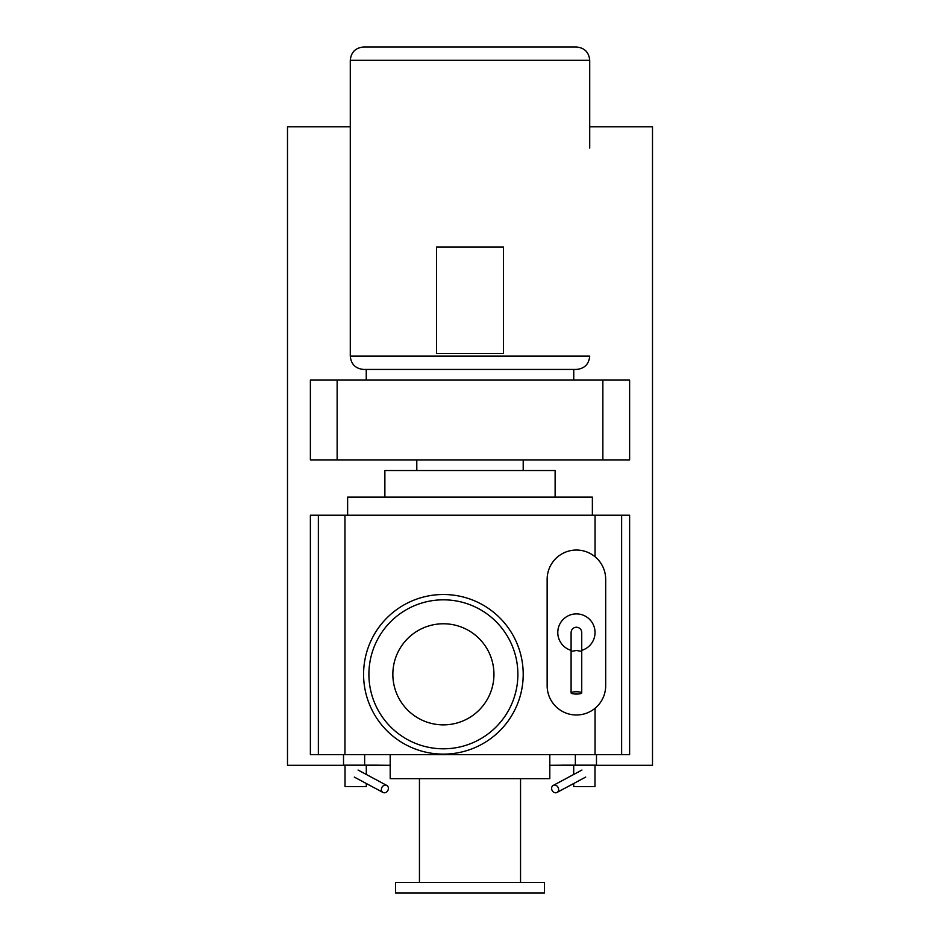 <?xml version="1.0" encoding="UTF-8"?>
<svg xmlns="http://www.w3.org/2000/svg" width="940" height="940" viewBox="0 0 940 940"><rect width="100%" height="100%" fill="white"/><g stroke="black" fill="none" stroke-linecap="round" stroke-linejoin="round"><path stroke-width="1.41" d="M436.583 247.055L436.583 353.475L503.417 353.475L503.417 247.055L436.583 247.055M589.721 148.097L589.721 60.301C588.934 52.217 584.504 47.787 576.42 47L363.58 47C355.496 47.787 351.066 52.217 350.279 60.301L350.279 356.131C351.066 364.215 355.496 368.656 363.58 369.444L576.42 369.444C584.504 368.656 588.934 364.215 589.721 356.131L350.279 356.131L350.279 148.097M573.753 369.444L573.753 380.077L366.248 380.077L366.248 369.444M385.412 785.088A3.995 3.337 118.2 0 0 381.616 788.131A3.995 3.337 118.2 0 0 383.003 792.455A3.995 3.337 118.2 0 0 384.378 792.796A3.995 3.337 118.2 0 0 388.161 789.753A3.995 3.337 118.2 0 0 386.775 785.429A3.995 3.337 118.2 0 0 385.412 785.088M343.523 754.656L343.523 765.172L364.649 765.172L364.649 754.656M377.951 765.172L364.649 765.172M366.306 765.172L366.306 774.454M366.306 783.514L366.306 786.58L345.027 786.58L345.027 765.172M547.151 685.718A29.269 29.269 0 0 0 576.42 714.988A29.269 29.269 0 0 0 605.677 685.718L605.677 579.31A29.269 29.269 0 0 0 576.42 550.041A29.269 29.269 0 0 0 547.151 579.31L547.151 685.718M581.731 650.363A18.624 18.624 0 0 0 576.42 613.891A18.624 18.624 0 0 0 571.097 650.363M571.097 692.909L571.097 651.361L576.42 650.515L581.731 651.361L581.731 692.909A5.323 1.151 180 0 0 576.42 691.758A5.323 1.151 180 0 0 571.097 692.909A5.323 1.151 180 0 0 576.42 694.061A5.323 1.151 180 0 0 581.731 692.909M571.097 651.361L571.097 632.514C571.379 629.318 573.153 627.544 576.42 627.192C579.686 627.544 581.461 629.318 581.731 632.514L581.731 651.361M555.622 792.796A3.995 3.337 -118.2 0 0 556.997 792.455A3.995 3.337 -118.2 0 0 558.384 788.131A3.995 3.337 -118.2 0 0 554.588 785.088A3.995 3.337 -118.2 0 0 553.225 785.429A3.995 3.337 -118.2 0 0 551.839 789.753A3.995 3.337 -118.2 0 0 555.622 792.796M575.351 754.656L575.351 765.172L596.477 765.172L596.477 754.656M575.351 765.172L562.049 765.172M594.973 765.172L594.973 786.58L573.694 786.58L573.694 783.514M573.694 774.454L573.694 765.172M573.753 380.077L602.857 380.077L602.857 459.895L559.629 459.895M602.857 380.077L629.624 380.077L629.624 459.895L602.857 459.895M337.143 380.077L310.376 380.077L310.376 459.895L337.143 459.895L337.143 380.077L366.248 380.077M380.371 459.895L337.143 459.895M563.119 459.895L376.881 459.895M344.957 754.656L318.355 754.656L318.355 515.226L621.645 515.226L621.645 754.656L344.957 754.656L344.957 515.226M621.645 515.226L629.624 515.226L629.624 754.656L621.645 754.656M318.355 515.226L310.376 515.226L310.376 754.656L318.355 754.656M565.774 765.172L549.806 765.301M390.194 765.301L374.226 765.172M555.129 497.131L555.129 470.529L384.871 470.529L384.871 497.131M592.376 515.226L592.376 497.131L347.624 497.131L347.624 515.226M523.204 674.321A79.806 79.806 0 0 0 443.398 594.503A79.806 79.806 0 0 0 363.58 674.321A79.806 79.806 0 0 0 443.398 754.127A79.806 79.806 0 0 0 523.204 674.321M493.947 674.321A50.549 50.549 0 0 0 443.398 623.772A50.549 50.549 0 0 0 392.849 674.321A50.549 50.549 0 0 0 443.398 724.869A50.549 50.549 0 0 0 493.947 674.321M517.881 674.321A74.495 74.495 0 0 0 443.398 599.826A74.495 74.495 0 0 0 368.903 674.321A74.495 74.495 0 0 0 443.398 748.804A74.495 74.495 0 0 0 517.881 674.321M549.806 754.656L549.806 778.673L390.194 778.673L390.194 754.656M520.548 778.673L520.548 882.413M419.452 882.413L419.452 778.673M544.495 893L395.505 893L395.505 882.413L544.495 882.413L544.495 893M594.973 765.301L652.501 765.301L652.501 126.806L589.721 126.806M350.279 126.806L287.499 126.806L287.499 765.301L345.027 765.301M366.306 765.301L374.226 765.301M565.774 765.301L573.694 765.301M589.721 60.301L350.279 60.301M595.043 754.656L595.043 708.29M595.043 556.727L595.043 515.226M354.298 777.075L383.003 792.455M358.07 770.048L386.775 785.429M556.997 792.455L585.702 777.075M553.225 785.429L581.931 770.048M523.204 470.529L523.204 459.895M416.796 470.529L416.796 459.895"/></g></svg>
